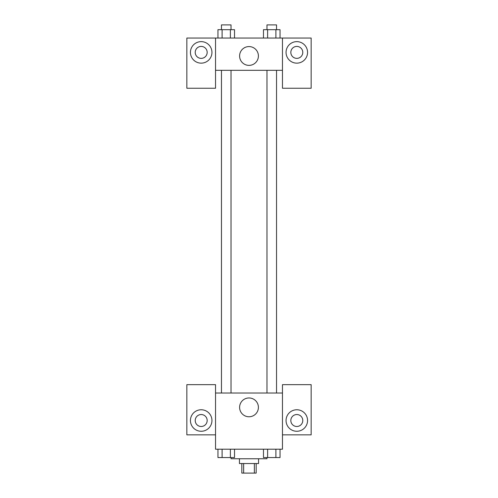 <?xml version="1.0" encoding="UTF-8"?>
<svg xmlns="http://www.w3.org/2000/svg" width="498" height="498" viewBox="0 0 498 498"><rect width="100%" height="100%" fill="white"/><g stroke="black" fill="none" stroke-linecap="round" stroke-linejoin="round"><path stroke-width="0.75" d="M254.354 463.538L254.354 473.1L241.829 473.1L241.829 463.538M254.354 473.1L256.171 473.1L256.171 463.538M258.562 458.758L258.562 463.538L239.438 463.538L239.438 458.758M243.647 463.538L243.647 473.1M231.072 457.562L231.072 458.758L266.928 458.758L266.928 457.562M282.466 434.854L311.15 434.854L311.15 384.655L282.466 384.655L282.466 449.196L215.534 449.196L215.534 384.655L186.85 384.655L186.85 434.854L215.534 434.854M201.192 431.268A10.757 10.757 0 0 1 191.879 415.133A10.757 10.757 0 0 1 210.505 415.133A10.757 10.757 0 0 1 201.192 431.268M195.216 420.511A5.976 5.976 0 0 1 201.192 414.535A5.976 5.976 0 0 1 207.168 420.511A5.976 5.976 0 0 1 201.192 426.487A5.976 5.976 0 0 1 195.216 420.511M239.6 407.364A9.4 9.4 0 0 1 253.7 399.222A9.4 9.4 0 0 1 253.7 415.506A9.4 9.4 0 0 1 239.6 407.364M282.466 393.022L215.534 393.022M296.808 431.268A10.757 10.757 0 0 1 287.495 415.133A10.757 10.757 0 0 1 306.121 415.133A10.757 10.757 0 0 1 296.808 431.268M290.832 420.511A5.976 5.976 0 0 1 296.808 414.535A5.976 5.976 0 0 1 302.784 420.511A5.976 5.976 0 0 1 296.808 426.487A5.976 5.976 0 0 1 290.832 420.511M276.539 393.022L276.539 70.318M231.022 70.318L231.022 393.022M282.466 70.318L282.466 88.246L311.15 88.246L311.15 38.047L282.466 38.047L282.466 70.318L215.534 70.318L215.534 88.246L186.85 88.246L186.85 38.047L215.534 38.047L215.534 70.318M207.168 52.39A5.976 5.976 0 0 1 201.192 58.366A5.976 5.976 0 0 1 195.216 52.39A5.976 5.976 0 0 1 201.192 46.414A5.976 5.976 0 0 1 207.168 52.39M201.192 63.146A10.757 10.757 0 0 1 191.879 47.011A10.757 10.757 0 0 1 210.505 47.011A10.757 10.757 0 0 1 201.192 63.146M302.784 52.39A5.976 5.976 0 0 1 293.82 57.563A5.976 5.976 0 0 1 293.82 47.217A5.976 5.976 0 0 1 302.784 52.39M296.808 63.146A10.757 10.757 0 0 1 287.495 47.011A10.757 10.757 0 0 1 306.121 47.011A10.757 10.757 0 0 1 296.808 63.146M282.466 38.047L215.534 38.047M239.6 55.975A9.4 9.4 0 0 1 253.7 47.833A9.4 9.4 0 0 1 253.7 64.118A9.4 9.4 0 0 1 239.6 55.975M280.038 38.047L280.038 29.681L263.473 29.681L263.473 38.047M275.898 29.681L275.898 38.047M267.619 29.681L267.619 38.047M266.978 29.681L266.978 24.9L276.539 24.9L276.539 29.681M234.527 38.047L234.527 29.681L217.962 29.681L217.962 38.047M230.381 29.681L230.381 38.047M222.102 29.681L222.102 38.047M221.461 29.681L221.461 24.9L231.022 24.9L231.022 29.681M280.038 449.196L280.038 457.562L263.473 457.562L263.473 449.196M275.898 449.196L275.898 457.562M267.619 449.196L267.619 457.562M276.539 457.562L266.978 457.562M234.527 449.196L234.527 457.562L217.962 457.562L217.962 449.196M230.381 449.196L230.381 457.562M222.102 449.196L222.102 457.562M231.022 457.562L221.461 457.562M266.978 393.022L266.978 70.318M221.461 70.318L221.461 393.022"/></g></svg>
